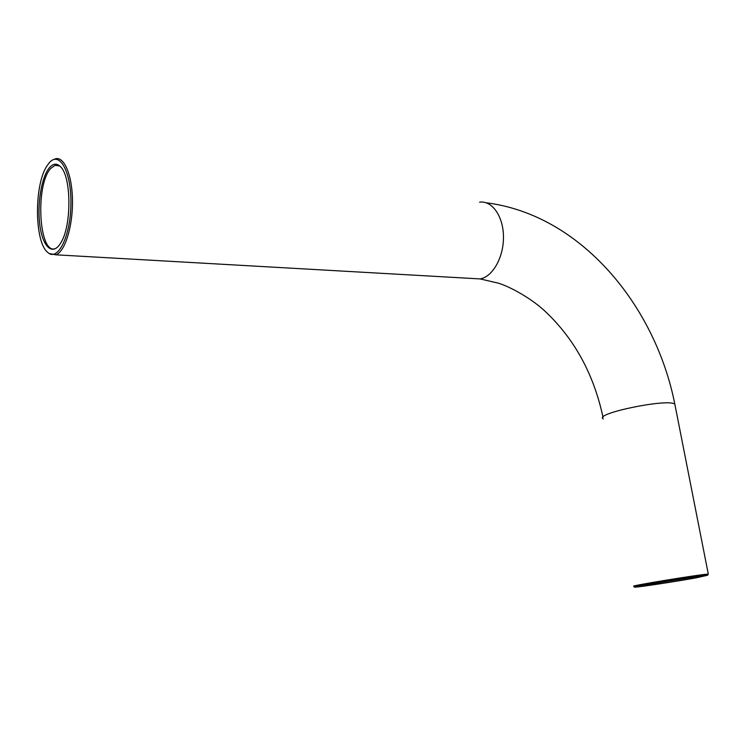 <?xml version="1.0" encoding="UTF-8"?>
<svg xmlns="http://www.w3.org/2000/svg" width="746" height="746" viewBox="0 0 746 746"><rect width="100%" height="100%" fill="white"/><g stroke="black" fill="none" stroke-linecap="round" stroke-linejoin="round"><path stroke-width="1.12" d="M694.946 576.91L647.593 584.5M693.808 578.15L704.271 575.856C701.268 575.343 628.468 587.27 639.042 586.524C643.071 586.431 676.193 581.367 693.808 578.15M696.382 577.796C675.792 581.554 637.028 587.447 634.827 587.139C627.405 587.344 700.988 575.287 707.656 575.231L696.382 577.796M707.917 574.485L708.038 574.131C701.268 574.15 626.5 586.421 634.081 586.244L634.715 587.009M55.997 248.343L55.661 248.474C38.885 256.083 34.838 184.439 50.961 168.242L55.083 165.314L59.689 165.948M49.646 167.43C41.394 176.653 36.862 204.945 39.976 226.113C42.932 247.504 52.966 256.279 60.808 242.804C71.84 225.907 71.495 175.991 60.286 166.498C56.789 163.16 53.246 163.467 49.646 167.43M49.189 162.87C59.577 150.244 71.663 172.205 70.907 204.665C70.422 237.069 57.517 262.088 47.585 252.269C34.428 241.9 34.027 184.933 46.989 165.873L49.189 162.87M49.311 253.528L55.875 254.815C64.79 251.915 72.726 227.073 72.483 201.215C72.362 175.301 64.119 155.839 55.213 158.861L53.46 159.644M603.327 418.888C592.8 413.769 668.677 398.028 674.841 404.211L675.139 405.74M473.113 278.519L480.116 278.92C492.612 276.887 503.699 257.426 503.466 236.883C503.41 216.312 492.08 200.329 479.585 202.166M707.656 575.231L708.038 574.131M486.084 202.763C581.209 214.689 655.501 306.028 674.841 404.211L708.308 574.122M59.307 165.733L55.083 165.314M55.875 254.815L480.116 278.92L498.309 283.154C507.709 285.895 528.942 296.516 544.282 310.532C574.112 338.236 593.685 373.821 603.02 417.284"/></g></svg>
